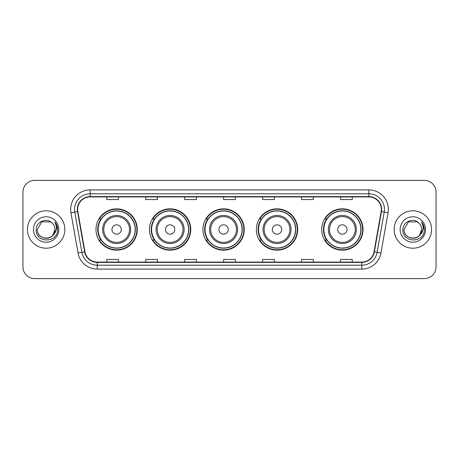 <?xml version="1.0" encoding="UTF-8"?>
<svg xmlns="http://www.w3.org/2000/svg" width="459" height="459" viewBox="0 0 459 459"><rect width="100%" height="100%" fill="white"/><g stroke="black" fill="none" stroke-linecap="round" stroke-linejoin="round"><path stroke-width="0.69" d="M321.707 229.5A20.655 20.655 0 0 0 342.362 250.155A20.655 20.655 0 0 0 363.017 229.5A20.655 20.655 0 0 0 342.362 208.845A20.655 20.655 0 0 0 321.707 229.5M256.392 229.5A20.655 20.655 0 0 0 277.047 250.155A20.655 20.655 0 0 0 297.702 229.5A20.655 20.655 0 0 0 277.047 208.845A20.655 20.655 0 0 0 256.392 229.5M202.924 229.5A20.655 20.655 0 0 0 223.579 250.155A20.655 20.655 0 0 0 244.234 229.5A20.655 20.655 0 0 0 223.579 208.845A20.655 20.655 0 0 0 202.924 229.5M149.45 229.5A20.655 20.655 0 0 0 170.105 250.155A20.655 20.655 0 0 0 190.76 229.5A20.655 20.655 0 0 0 170.105 208.845A20.655 20.655 0 0 0 149.45 229.5M95.983 229.5A20.655 20.655 0 0 0 116.638 250.155A20.655 20.655 0 0 0 137.293 229.5A20.655 20.655 0 0 0 116.638 208.845A20.655 20.655 0 0 0 95.983 229.5M100.934 240.023A18.899 18.899 0 0 1 100.934 218.977M154.408 240.023A18.899 18.899 0 0 1 154.408 218.977M207.875 240.023A18.899 18.899 0 0 1 207.875 218.977M261.343 240.023A18.899 18.899 0 0 1 261.343 218.977M326.659 240.023A18.899 18.899 0 0 1 326.659 218.977M22.95 192.086L22.95 266.914A11.693 11.693 0 0 0 34.643 278.602L424.357 278.602A11.693 11.693 0 0 0 436.05 266.914L436.05 192.086A11.693 11.693 0 0 0 424.357 180.398L34.643 180.398A11.693 11.693 0 0 0 22.95 192.086L22.95 266.914M27.431 229.5A18.704 18.704 0 0 0 46.141 248.204A18.704 18.704 0 0 0 64.845 229.5A18.704 18.704 0 0 0 46.141 210.796A18.704 18.704 0 0 0 27.431 229.5A18.704 18.704 0 0 0 46.141 248.204A18.704 18.704 0 0 0 64.845 229.5A18.704 18.704 0 0 0 46.141 210.796A18.704 18.704 0 0 0 27.431 229.5M394.155 229.5A18.704 18.704 0 0 0 412.859 248.204A18.704 18.704 0 0 0 431.569 229.5A18.704 18.704 0 0 0 412.859 210.796A18.704 18.704 0 0 0 394.155 229.5A18.704 18.704 0 0 0 412.859 248.204A18.704 18.704 0 0 0 431.569 229.5A18.704 18.704 0 0 0 412.859 210.796A18.704 18.704 0 0 0 394.155 229.5M77.669 209.39A12.473 12.473 0 0 1 90.136 196.922L368.864 196.922A12.473 12.473 0 0 1 381.142 211.559L374.051 251.773A12.473 12.473 0 0 1 361.772 262.078L97.228 262.078A12.473 12.473 0 0 1 84.949 251.773L77.858 211.559A12.473 12.473 0 0 1 77.669 209.39M77.353 209.39A12.783 12.783 0 0 0 77.548 211.61L84.64 251.83A12.783 12.783 0 0 0 97.228 262.393L361.772 262.393A12.783 12.783 0 0 0 374.36 251.83L381.452 211.61A12.783 12.783 0 0 0 368.864 196.607L90.136 196.607A12.783 12.783 0 0 0 77.353 209.39M70.95 212.775A19.485 19.485 0 0 1 90.136 189.906L368.864 189.906A19.485 19.485 0 0 1 388.05 212.775L380.959 252.995A19.485 19.485 0 0 1 361.772 269.094L97.228 269.094A19.485 19.485 0 0 1 78.041 252.995L70.95 212.775L74.783 212.098A15.589 15.589 0 0 1 90.136 193.801L368.864 193.801A15.589 15.589 0 0 1 384.217 212.098L377.12 252.318A15.589 15.589 0 0 1 361.772 265.199L97.228 265.199A15.589 15.589 0 0 1 81.88 252.318L74.783 212.098A15.589 15.589 0 0 1 74.547 209.39M424.357 180.398L34.643 180.398M34.643 278.602L424.357 278.602M436.05 266.914L436.05 192.086M374.36 251.83L377.12 252.318L384.217 212.098L388.05 212.775M223.653 196.922L223.653 199.562L235.347 199.562L235.347 196.922M184.684 196.922L184.684 199.562L196.372 199.562L196.372 196.922M145.71 196.922L145.71 199.562L157.403 199.562L157.403 196.922M106.74 196.922L106.74 199.562L118.433 199.562L118.433 196.922M262.628 196.922L262.628 199.562L274.316 199.562L274.316 196.922M301.597 196.922L301.597 199.562L313.29 199.562L313.29 196.922M340.567 196.922L340.567 199.562L352.26 199.562L352.26 196.922M235.347 262.078L235.347 259.438L223.653 259.438L223.653 262.078M196.372 262.078L196.372 259.438L184.684 259.438L184.684 262.078M157.403 262.078L157.403 259.438L145.71 259.438L145.71 262.078M118.433 262.078L118.433 259.438L106.74 259.438L106.74 262.078M274.316 262.078L274.316 259.438L262.628 259.438L262.628 262.078M313.29 262.078L313.29 259.438L301.597 259.438L301.597 262.078M352.26 262.078L352.26 259.438L340.567 259.438L340.567 262.078M43.433 237.882C50.117 238.938 53.955 236.144 54.948 229.5C55.487 240.866 36.789 240.866 37.328 229.5L41.735 221.869L50.542 221.869L51.907 222.844C46.502 217.176 36.095 221.846 36.192 229.5C35.2 243.098 57.249 243.454 57.61 230.16L57.627 229.5C57.593 226.608 56.635 224.072 54.741 221.886C56.182 224.244 56.686 226.786 56.262 229.5C55.849 231.812 54.724 233.7 52.888 235.163A8.813 8.813 0 0 0 54.948 229.5L52.888 235.163C48.212 241.48 36.869 237.435 37.328 229.5L41.735 221.869L50.542 221.869L51.907 222.844L50.542 221.869L41.735 221.869L37.328 229.5C36.789 240.866 55.487 240.866 54.948 229.5L52.865 235.186L54.948 229.5C55.487 240.866 36.789 240.866 37.328 229.5C36.789 240.866 55.487 240.866 54.948 229.5A8.813 8.813 0 0 0 51.907 222.844M33.432 229.5A12.709 12.709 0 0 0 46.141 242.209A12.709 12.709 0 0 0 58.844 229.5A12.709 12.709 0 0 0 46.141 216.791A12.709 12.709 0 0 0 33.432 229.5M54.828 221.984L57.622 229.833M121.314 229.5A4.676 4.676 0 0 0 116.638 224.824A4.676 4.676 0 0 0 111.962 229.5A4.676 4.676 0 0 0 116.638 234.176A4.676 4.676 0 0 0 121.314 229.5M130.666 229.5A14.028 14.028 0 0 0 116.638 215.472A14.028 14.028 0 0 0 102.609 229.5A14.028 14.028 0 0 0 116.638 243.528A14.028 14.028 0 0 0 130.666 229.5A14.028 14.028 0 0 1 116.638 243.528A14.028 14.028 0 0 1 102.609 229.5M135.147 229.5A18.509 18.509 0 0 0 116.638 210.991A18.509 18.509 0 0 0 98.128 229.5A18.509 18.509 0 0 0 116.638 248.009A18.509 18.509 0 0 0 135.147 229.5M136.902 229.5A20.265 20.265 0 0 1 99.316 240.023L101.198 240.023A18.687 18.687 0 0 0 135.325 229.546A18.687 18.687 0 0 0 101.198 218.977L99.316 218.977A20.265 20.265 0 0 1 136.902 229.5M174.781 229.5A4.676 4.676 0 0 0 170.105 224.824A4.676 4.676 0 0 0 165.429 229.5A4.676 4.676 0 0 0 170.105 234.176A4.676 4.676 0 0 0 174.781 229.5M184.139 229.5A14.028 14.028 0 0 0 170.105 215.472A14.028 14.028 0 0 0 156.077 229.5A14.028 14.028 0 0 0 170.105 243.528A14.028 14.028 0 0 0 184.139 229.5A14.028 14.028 0 0 1 170.105 243.528A14.028 14.028 0 0 1 156.077 229.5M188.62 229.5A18.509 18.509 0 0 0 170.105 210.991A18.509 18.509 0 0 0 151.596 229.5A18.509 18.509 0 0 0 170.105 248.009A18.509 18.509 0 0 0 188.62 229.5M190.37 229.5A20.265 20.265 0 0 1 152.79 240.023L154.666 240.023A18.687 18.687 0 0 0 188.792 229.546A18.687 18.687 0 0 0 154.666 218.977L152.79 218.977A20.265 20.265 0 0 1 190.37 229.5M228.255 229.5A4.676 4.676 0 0 0 223.579 224.824A4.676 4.676 0 0 0 218.897 229.5A4.676 4.676 0 0 0 223.579 234.176A4.676 4.676 0 0 0 228.255 229.5M237.607 229.5A14.028 14.028 0 0 0 223.579 215.472A14.028 14.028 0 0 0 209.545 229.5A14.028 14.028 0 0 0 223.579 243.528A14.028 14.028 0 0 0 237.607 229.5A14.028 14.028 0 0 1 223.579 243.528A14.028 14.028 0 0 1 209.545 229.5M242.088 229.5A18.509 18.509 0 0 0 223.579 210.991A18.509 18.509 0 0 0 205.064 229.5A18.509 18.509 0 0 0 223.579 248.009A18.509 18.509 0 0 0 242.088 229.5M243.844 229.5A20.265 20.265 0 0 1 206.257 240.023L208.134 240.023A18.687 18.687 0 0 0 242.26 229.546A18.687 18.687 0 0 0 208.134 218.977L206.257 218.977A20.265 20.265 0 0 1 243.844 229.5M281.723 229.5A4.676 4.676 0 0 0 277.047 224.824A4.676 4.676 0 0 0 272.371 229.5A4.676 4.676 0 0 0 277.047 234.176A4.676 4.676 0 0 0 281.723 229.5M291.075 229.5A14.028 14.028 0 0 0 277.047 215.472A14.028 14.028 0 0 0 263.018 229.5A14.028 14.028 0 0 0 277.047 243.528A14.028 14.028 0 0 0 291.075 229.5A14.028 14.028 0 0 1 277.047 243.528A14.028 14.028 0 0 1 263.018 229.5M295.556 229.5A18.509 18.509 0 0 0 277.047 210.991A18.509 18.509 0 0 0 258.532 229.5A18.509 18.509 0 0 0 277.047 248.009A18.509 18.509 0 0 0 295.556 229.5M297.312 229.5A20.265 20.265 0 0 1 259.725 240.023L261.601 240.023A18.687 18.687 0 0 0 295.734 229.546A18.687 18.687 0 0 0 261.601 218.977L259.725 218.977A20.265 20.265 0 0 1 297.312 229.5M347.038 229.5A4.676 4.676 0 0 0 342.362 224.824A4.676 4.676 0 0 0 337.686 229.5A4.676 4.676 0 0 0 342.362 234.176A4.676 4.676 0 0 0 347.038 229.5M356.391 229.5A14.028 14.028 0 0 0 342.362 215.472A14.028 14.028 0 0 0 328.334 229.5A14.028 14.028 0 0 0 342.362 243.528A14.028 14.028 0 0 0 356.391 229.5A14.028 14.028 0 0 1 342.362 243.528A14.028 14.028 0 0 1 328.334 229.5M360.872 229.5A18.509 18.509 0 0 0 342.362 210.991A18.509 18.509 0 0 0 323.853 229.5A18.509 18.509 0 0 0 342.362 248.009A18.509 18.509 0 0 0 360.872 229.5M362.627 229.5A20.265 20.265 0 0 1 325.041 240.023L326.923 240.023A18.687 18.687 0 0 0 361.049 229.546A18.687 18.687 0 0 0 326.923 218.977L325.041 218.977A20.265 20.265 0 0 1 362.627 229.5M410.157 237.882C416.841 238.938 420.679 236.144 421.672 229.5C422.211 240.866 403.513 240.866 404.052 229.5L408.458 221.869L404.052 229.5L408.458 221.869L417.265 221.869L418.631 222.844C413.226 217.176 402.818 221.846 402.916 229.5C401.923 243.098 423.973 243.454 424.334 230.16L424.351 229.5C424.317 226.608 423.359 224.072 421.465 221.886C422.905 224.244 423.41 226.786 422.986 229.5C422.573 231.812 421.448 233.7 419.612 235.163A8.813 8.813 0 0 0 421.672 229.5L419.612 235.163C414.936 241.48 403.593 237.435 404.052 229.5C403.513 240.866 422.211 240.866 421.672 229.5L419.589 235.186L421.672 229.5C422.211 240.866 403.513 240.866 404.052 229.5C403.513 240.866 422.211 240.866 421.672 229.5A8.813 8.813 0 0 0 418.631 222.844M400.156 229.5A12.709 12.709 0 0 0 412.859 242.209A12.709 12.709 0 0 0 425.568 229.5A12.709 12.709 0 0 0 412.859 216.791A12.709 12.709 0 0 0 400.156 229.5M424.351 229.5L421.637 222.081M421.551 221.984L424.346 229.833M368.864 189.906L368.864 196.607M74.783 212.098L77.548 211.61M97.228 269.094L97.228 262.393M361.772 262.393L361.772 269.094M78.041 252.995L84.64 251.83M381.452 211.61L384.217 212.098M90.136 189.906L90.136 196.607M377.12 252.318L380.959 252.995M129.524 229.5A12.886 12.886 0 0 0 116.638 216.614A12.886 12.886 0 0 0 103.751 229.5A12.886 12.886 0 0 0 116.638 242.386A12.886 12.886 0 0 0 129.524 229.5M182.998 229.5A12.886 12.886 0 0 0 170.105 216.614A12.886 12.886 0 0 0 157.219 229.5A12.886 12.886 0 0 0 170.105 242.386A12.886 12.886 0 0 0 182.998 229.5M236.465 229.5A12.886 12.886 0 0 0 223.579 216.614A12.886 12.886 0 0 0 210.687 229.5A12.886 12.886 0 0 0 223.579 242.386A12.886 12.886 0 0 0 236.465 229.5M289.933 229.5A12.886 12.886 0 0 0 277.047 216.614A12.886 12.886 0 0 0 264.154 229.5A12.886 12.886 0 0 0 277.047 242.386A12.886 12.886 0 0 0 289.933 229.5M355.249 229.5A12.886 12.886 0 0 0 342.362 216.614A12.886 12.886 0 0 0 329.476 229.5A12.886 12.886 0 0 0 342.362 242.386A12.886 12.886 0 0 0 355.249 229.5"/></g></svg>
